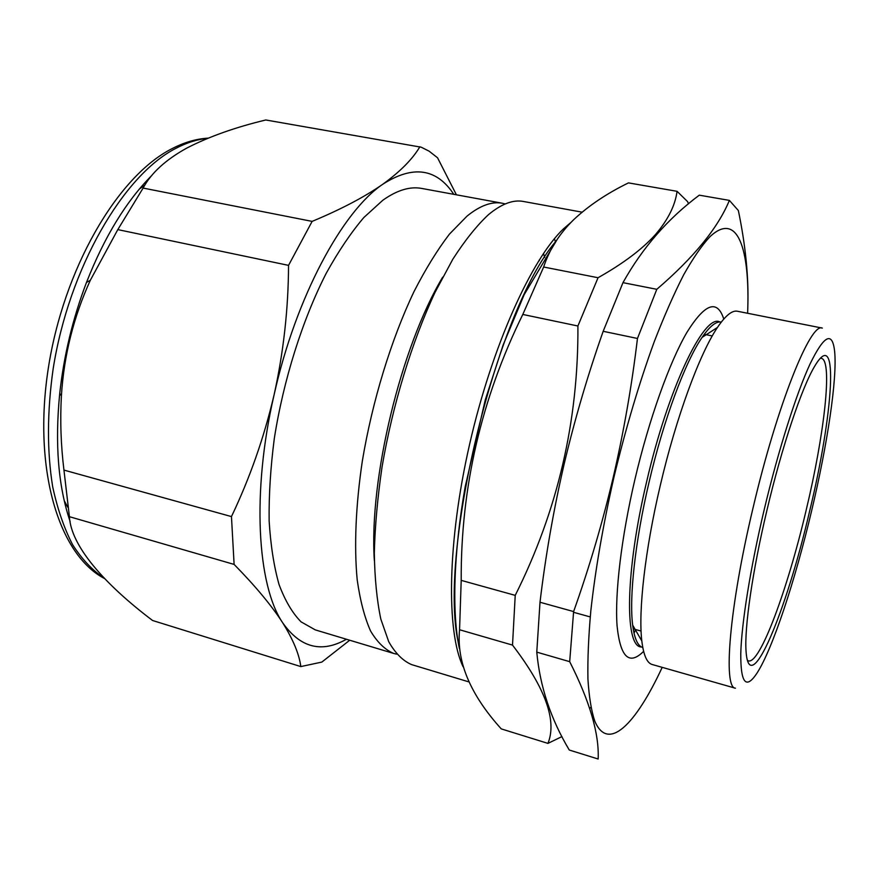 <?xml version="1.0" encoding="UTF-8"?>
<svg xmlns="http://www.w3.org/2000/svg" width="879" height="879" viewBox="0 0 879 879"><rect width="100%" height="100%" fill="white"/><g stroke="black" fill="none" stroke-linecap="round" stroke-linejoin="round"><path stroke-width="1.32" d="M151.968 175.273C126.279 201.038 104.458 236.748 86.494 282.423C72.847 318.264 63.925 355.237 59.739 393.363C54.762 443.763 58.234 486.516 70.155 521.599M69.408 516.687C70.924 545.595 103.645 583.546 152.583 620.497L300.805 666.579C299.256 654.284 293.19 639.648 282.609 622.673C271.523 605.488 255.36 586.062 234.111 564.417L69.408 516.687L63.947 470.089C60.893 445.213 60.047 420.481 61.398 395.88C63.925 355.512 73.561 316.967 90.328 280.269L117.808 229.606L143.112 188.073C151.155 173.053 165.724 159.714 186.82 148.068C209.037 136.63 235.374 127.268 265.81 119.983L421.261 147.211L429.117 151.177L437.544 157.77L456.399 194.797M374.333 560.428C368.905 479.319 400.857 346.897 442.664 277.182M396.627 654.152L393.748 653.46C385.013 649.757 377.289 642.274 370.564 630.99C364.576 617.519 360.115 600.445 357.193 579.788C354.028 546.518 355.698 505.579 362.335 461.035C372.311 401.088 391.21 339.492 413.998 291.619C425.623 268.93 437.445 249.757 449.455 234.111L467.013 216.124C480.11 205.543 491.888 201.247 502.359 203.247L505.238 203.928M547.936 743.392L501.261 728.889C470.353 694.74 456.454 661.7 459.563 629.749L461.2 580.371C460.739 487.581 481.263 398.945 522.796 314.451L543.651 267.018C549.452 249.339 559.549 233.484 573.954 219.442C588.754 205.598 606.928 193.413 628.474 182.887L677.061 191.314C675.193 205.466 668.018 219.849 655.525 234.484C642.362 249.142 623.2 263.557 598.039 277.731L577.91 325.999C578.514 420.953 557.627 510.743 515.226 595.369L512.512 645.098C545.365 687.982 557.176 720.747 547.936 743.392L561.956 736.58M589.743 708.496L590.886 707.265M582.096 212.169L523.346 201.456C513.061 199.5 501.426 203.906 488.438 214.685C476.781 225.573 464.892 240.439 452.795 259.261L435.039 292.366C411.921 341.689 392.517 405.23 382.035 467.024C377.563 497.547 374.981 526.246 374.311 553.122C374.729 578.415 376.904 600.412 380.827 619.102L388.76 641.78C395.352 653.295 402.967 660.909 411.614 664.612L469.089 681.961M393.748 653.46L315.297 629.891L301.09 621.882C292.432 613.113 285.082 600.665 279.05 584.535C273.918 566.373 270.622 545.134 269.139 520.84C268.82 495.086 270.534 467.683 274.292 438.621C283.477 379.849 302.475 319.758 326.252 273.237C338.448 251.207 350.974 232.638 363.829 217.531L382.804 200.258C397.044 190.15 410.043 186.216 421.799 188.447L502.359 203.247M662.195 667.359C635.693 724.538 607.96 752.732 594.698 720.901C591.292 710.606 589.04 696.662 587.93 679.082C587.557 659.492 588.512 636.835 590.798 611.103C595.303 569.999 603.005 525.411 613.905 477.374C625.793 428.062 639.264 382.783 654.317 341.524C664.26 315.891 674.039 293.652 683.675 274.808C693.048 258.173 701.794 245.483 709.913 236.737C737.591 210.729 750.194 248.636 747.622 313.265M573.613 611.575L540.003 602.247L536.772 652.13C539.948 686.466 550.781 719.099 569.273 750.029L598.17 759.016C599.28 733.822 589.787 701.365 569.691 661.667L573.613 611.575C589.249 567.592 602.467 522.818 613.245 477.253C623.826 431.468 631.902 385.211 637.462 338.47L656.8 289.312C693.861 257.481 718.055 227.837 729.383 200.39L738.36 210.531C745.491 245.01 748.655 276.347 747.875 304.53M719.209 321.637C703.453 315.111 668.062 388.771 646.636 481.725C625.452 570.669 624.508 645.307 640.725 646.955M723.78 319.044C717.264 298.948 704.969 303.409 686.895 332.405C669.457 362.291 649.054 419.173 634.924 479.396C621.288 537.673 614.729 593.819 617.069 625.826C620.321 657.283 629.166 665.788 643.615 651.35M721.307 322.066C716.165 321.099 709.76 326.208 702.079 337.393C685.29 361.698 663.535 420.008 649.032 482.307C635.176 541.003 629.067 597.401 632.671 625.123C634.407 638.583 637.769 646.054 642.78 647.537M737.404 311.243C732.141 310.155 725.494 315.561 717.462 327.438C699.706 353.545 676.16 417.283 660.261 485.538C645.065 549.836 638.176 611.334 641.824 640.989C643.549 655.229 646.999 663.063 652.174 664.502L735.437 688.224C722.912 688.026 729.339 607.081 753.017 508.051C777.223 404.549 810.691 321.923 822.315 328.098L737.404 311.243M540.003 602.247C545.54 555.924 553.506 510.259 563.879 465.244C574.514 420.107 587.611 375.465 603.181 331.295L637.462 338.47M729.383 200.39L699.288 195.171C667.776 218.706 642.34 247.867 622.98 282.653L603.181 331.295M809.592 511.303C786.617 610.674 749.282 700.937 746.062 651.295C744.271 628.287 752.402 571.284 766.895 510.446C782.013 446.169 802.208 386.419 814.943 365.807C839.654 324.362 833.072 414.976 809.592 511.303M747.469 660.415L748.403 660.865C760.005 664.491 787.705 588.919 806.076 510.545C824.26 434.94 832.929 360.357 821.393 358.357L820.349 358.335M811.493 511.347C827.293 445.115 837.412 378.563 834.621 351.259C832.325 330.889 824.117 335.152 810.009 364.049C796.231 393.825 778.168 450.685 764.027 510.391C750.347 568.208 741.59 623.277 740.766 653.58C740.612 683.225 745.996 689.762 756.94 673.215C772.564 649.152 795.121 580.558 811.493 511.347M458.563 532.696L458.651 531.092M536.772 652.13L569.691 661.667M622.98 282.653L656.8 289.312M634.034 633.21L635.451 629.946M461.2 580.371L515.226 595.369M459.563 629.749L512.512 645.098M522.796 314.451L577.91 325.999M543.651 267.018L598.039 277.731M688.51 203.84L687.609 201.632L677.061 191.314M539.201 260.019L539.332 260.722M555.429 241.912L554.451 238.681M543.486 253.438L544.683 257.459M234.111 564.417L231.463 516.588C249.955 477.802 264.172 437.182 274.116 394.715C283.543 352.029 288.356 308.914 288.543 265.37L312.133 221.387L143.112 188.073M312.133 221.387C341.184 209.268 364.752 196.874 382.837 184.205C400.275 171.559 412.636 159.066 419.898 146.716M288.543 265.37L117.808 229.606M231.463 516.588L63.947 470.089M349.721 640.231L321.835 662.085L300.805 666.579M346.447 639.242C321.56 653.328 300.277 647.801 282.609 622.673C257.228 585.348 251.526 492.174 274.116 394.715C295.86 297.157 342.425 211.29 382.837 184.205C412.976 164.922 436.621 168.296 453.795 194.325M144.76 185.271L139.453 188.952M64.244 500.689L67.705 507.117M207.411 138.421C197.138 139.343 186.513 142.717 175.525 148.54C123.269 175.328 68.936 268.194 53.136 368.96C47.059 412.042 46.928 451.399 52.729 487.021C57.542 509.183 64.178 528.433 72.649 544.76C81.967 559.242 92.471 570.372 104.161 578.151M463.09 666.721C446.235 631.979 447.268 541.969 469.639 444.137C491.943 346.304 531.575 258.898 563.593 228.738L571.042 222.354M555.935 241.264C495.371 311.496 436.402 558.769 459.19 646.307M104.535 578.547C58.662 554.77 32.919 469.309 48.136 369.356C63.299 269.326 117.171 176.437 171.921 148.716C184.271 142.332 196.325 138.805 208.081 138.146M59.739 393.363L61.398 395.88M86.494 282.423L90.328 280.269M702.079 337.393L717.462 327.438M573.526 612.289L590.227 616.926M633.199 628.87L641.066 631.056M704.255 334.306L712.265 335.954M632.671 625.123L641.824 640.989M459.365 648.427C451.96 613.872 453.3 554.089 465.211 486.647L485.329 399.692L503.096 345.084L524.137 294.729L557.66 238.638"/></g></svg>
